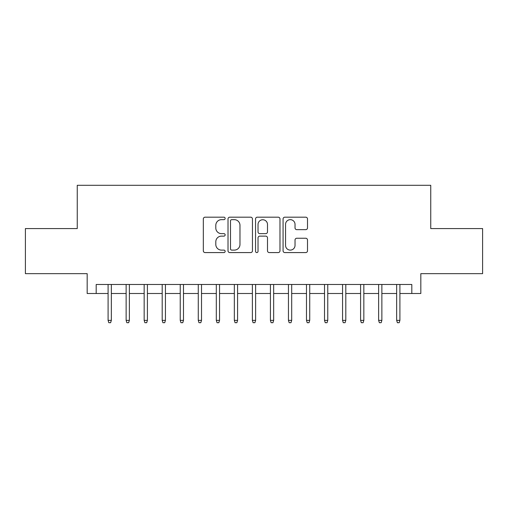 <?xml version="1.0" encoding="UTF-8"?>
<svg xmlns="http://www.w3.org/2000/svg" width="508" height="508" viewBox="0 0 508 508"><rect width="100%" height="100%" fill="white"/><g stroke="black" fill="none" stroke-linecap="round" stroke-linejoin="round"><path stroke-width="0.76" d="M225.146 218.421A1.238 1.238 0 0 0 223.907 217.176L205.092 217.176A1.772 1.772 0 0 0 203.327 218.948L203.327 250.812A1.772 1.772 0 0 0 205.092 252.584L223.907 252.584A1.238 1.238 0 0 0 225.146 251.346A1.238 1.238 0 0 0 223.907 250.107L221.469 250.107A5.664 5.664 0 0 1 215.805 244.443L215.805 241.789A5.664 5.664 0 0 1 221.469 236.125L223.907 236.125A1.238 1.238 0 0 0 225.146 234.88A1.238 1.238 0 0 0 223.907 233.642L221.469 233.642A5.664 5.664 0 0 1 215.805 227.978L215.805 225.323A5.664 5.664 0 0 1 221.469 219.659L223.907 219.659A1.238 1.238 0 0 0 225.146 218.421M305.74 229.66A1.772 1.772 0 0 0 307.505 227.889L307.505 218.948A1.772 1.772 0 0 0 305.74 217.176L284.848 217.176A1.772 1.772 0 0 0 283.077 218.948L283.077 250.812A1.772 1.772 0 0 0 284.848 252.584L305.74 252.584A1.772 1.772 0 0 0 307.505 250.812L307.505 240.017A1.772 1.772 0 0 0 305.74 238.246L296.799 238.246A1.772 1.772 0 0 0 295.027 240.017L295.027 245.37A4.737 4.737 0 0 1 290.29 250.107A4.737 4.737 0 0 1 285.553 245.37L285.553 224.396A4.737 4.737 0 0 1 290.29 219.659A4.737 4.737 0 0 1 295.027 224.396L295.027 227.889A1.772 1.772 0 0 0 296.799 229.66L305.74 229.66M96.19 293.497L96.19 284.48L411.81 284.48L411.81 293.497L420.827 293.497L420.827 273.66L482.6 273.66L482.6 228.568L430.746 228.568L430.746 185.287L77.254 185.287L77.254 228.568L25.4 228.568L25.4 273.66L87.173 273.66L87.173 293.497L108.09 293.497M252.451 218.948A1.772 1.772 0 0 0 250.679 217.176L229.794 217.176A1.772 1.772 0 0 0 228.022 218.948L228.022 250.812A1.772 1.772 0 0 0 229.794 252.584L250.679 252.584A1.772 1.772 0 0 0 252.451 250.812L252.451 218.948M257.321 217.176L278.206 217.176A1.772 1.772 0 0 1 279.978 218.948L279.978 250.812A1.772 1.772 0 0 1 278.206 252.584L269.272 252.584A1.772 1.772 0 0 1 267.5 250.812L267.5 237.89A1.772 1.772 0 0 0 265.728 236.125L259.798 236.125A1.772 1.772 0 0 0 258.026 237.89L258.026 251.346A1.238 1.238 0 0 1 256.788 252.584A1.238 1.238 0 0 1 255.549 251.346L255.549 218.948A1.772 1.772 0 0 1 257.321 217.176M111.341 293.497L126.13 293.497M129.375 293.497L144.164 293.497M147.409 293.497L162.198 293.497M165.443 293.497L180.232 293.497M183.483 293.497L198.272 293.497M201.517 293.497L216.306 293.497M219.551 293.497L234.34 293.497M237.585 293.497L252.374 293.497M255.626 293.497L270.415 293.497M273.66 293.497L288.449 293.497M291.694 293.497L306.483 293.497M309.728 293.497L324.517 293.497M327.768 293.497L342.557 293.497M345.802 293.497L360.591 293.497M363.836 293.497L378.625 293.497M381.87 293.497L396.659 293.497M399.91 293.497L411.81 293.497M231.737 219.659A1.238 1.238 0 0 0 230.499 220.897L230.499 248.869A1.238 1.238 0 0 0 231.737 250.107L234.302 250.107A5.664 5.664 0 0 0 239.973 244.443L239.973 225.323A5.664 5.664 0 0 0 234.302 219.659L231.737 219.659M267.5 224.479A4.737 4.737 0 0 0 262.763 219.748A4.737 4.737 0 0 0 258.026 224.479L258.026 231.87A1.772 1.772 0 0 0 259.798 233.642L265.728 233.642A1.772 1.772 0 0 0 267.5 231.87L267.5 224.479M108.09 320.37L108.814 322.713L110.617 322.713L111.341 320.37L108.09 320.37L108.09 284.48M111.341 320.37L111.341 284.48M126.13 320.37L126.848 322.713L128.651 322.713L129.375 320.37L126.13 320.37L126.13 284.48M129.375 320.37L129.375 284.48M144.164 320.37L144.888 322.713L146.691 322.713L147.409 320.37L144.164 320.37L144.164 284.48M147.409 320.37L147.409 284.48M162.198 320.37L162.922 322.713L164.725 322.713L165.443 320.37L162.198 320.37L162.198 284.48M165.443 320.37L165.443 284.48M180.232 320.37L180.956 322.713L182.759 322.713L183.483 320.37L180.232 320.37L180.232 284.48M183.483 320.37L183.483 284.48M198.272 320.37L198.99 322.713L200.793 322.713L201.517 320.37L198.272 320.37L198.272 284.48M201.517 320.37L201.517 284.48M216.306 320.37L217.03 322.713L218.834 322.713L219.551 320.37L216.306 320.37L216.306 284.48M219.551 320.37L219.551 284.48M234.34 320.37L235.064 322.713L236.868 322.713L237.585 320.37L234.34 320.37L234.34 284.48M237.585 320.37L237.585 284.48M252.374 320.37L253.098 322.713L254.902 322.713L255.626 320.37L252.374 320.37L252.374 284.48M255.626 320.37L255.626 284.48M270.415 320.37L271.132 322.713L272.936 322.713L273.66 320.37L270.415 320.37L270.415 284.48M273.66 320.37L273.66 284.48M288.449 320.37L289.166 322.713L290.97 322.713L291.694 320.37L288.449 320.37L288.449 284.48M291.694 320.37L291.694 284.48M306.483 320.37L307.207 322.713L309.01 322.713L309.728 320.37L306.483 320.37L306.483 284.48M309.728 320.37L309.728 284.48M324.517 320.37L325.241 322.713L327.044 322.713L327.768 320.37L324.517 320.37L324.517 284.48M327.768 320.37L327.768 284.48M342.557 320.37L343.275 322.713L345.078 322.713L345.802 320.37L342.557 320.37L342.557 284.48M345.802 320.37L345.802 284.48M360.591 320.37L361.309 322.713L363.112 322.713L363.836 320.37L360.591 320.37L360.591 284.48M363.836 320.37L363.836 284.48M378.625 320.37L379.349 322.713L381.152 322.713L381.87 320.37L378.625 320.37L378.625 284.48M381.87 320.37L381.87 284.48M396.659 320.37L397.383 322.713L399.186 322.713L399.91 320.37L396.659 320.37L396.659 284.48M399.91 320.37L399.91 284.48"/></g></svg>
